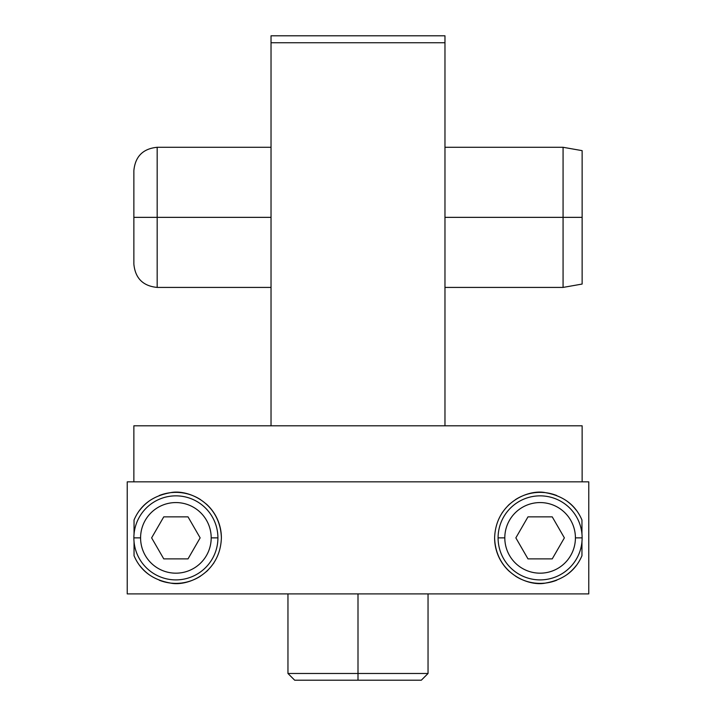 <?xml version="1.0" encoding="UTF-8"?>
<svg xmlns="http://www.w3.org/2000/svg" width="716" height="716" viewBox="0 0 716 716"><rect width="100%" height="100%" fill="white"/><g stroke="black" fill="none" stroke-linecap="round" stroke-linejoin="round"><path stroke-width="1.07" d="M428.043 593.904L428.043 673.479L358 673.479L358 593.904L358 673.479L428.043 673.479L421.321 680.2L294.679 680.2L287.957 673.479L358 673.479L358 680.2L358 673.479L287.957 673.479L287.957 593.904M271.033 425.805L271.033 42.745L444.967 42.745L444.967 425.805L444.967 35.8L444.967 42.745L271.033 42.745L271.033 425.805M588.767 481.841L588.767 593.904L127.233 593.904L127.233 481.841L588.767 481.841L588.767 593.904L127.233 593.904L127.233 481.841L588.767 481.841M582.135 481.841L582.135 425.805L582.135 481.841M133.865 425.805L133.865 481.841L133.865 425.805L582.135 425.805L133.865 425.805M444.967 147.29L563.071 147.29L582.135 150.646L582.135 217.351L582.135 150.646L582.135 217.351L563.071 217.351L563.071 147.29L563.071 217.351L444.967 217.351L563.071 217.351L563.071 287.42L563.071 217.351L582.135 217.351L582.135 284.055L563.071 287.42L444.967 287.42M157.171 217.351L157.171 147.29L157.171 217.351L271.033 217.351L157.171 217.351L157.171 287.42L157.171 217.351L133.865 217.351L157.171 217.351M271.033 287.42L157.171 287.42C143.012 286.042 135.243 278.264 133.865 264.106L133.865 170.596C135.243 156.437 143.012 148.668 157.171 147.29L271.033 147.29M271.033 35.8L271.033 42.745L271.033 35.8L444.967 35.8L271.033 35.8M134.044 541.752L134.044 555.732C140.452 570.75 152.553 579.853 170.345 583.03C187.01 586.816 220.233 573.507 221.387 537.859C220.215 502.202 186.983 488.921 170.327 492.715C152.544 495.902 140.452 504.995 134.044 520.004L134.044 533.993L134.044 520.004C140.452 504.995 152.544 495.902 170.327 492.715C186.983 488.93 220.215 502.202 221.387 537.859C220.233 573.516 187.01 586.816 170.345 583.03C152.553 579.853 140.452 570.75 134.044 555.732L134.044 541.752M581.956 533.993L581.956 520.004C575.548 504.995 563.447 495.893 545.655 492.706C528.99 488.93 495.767 502.229 494.613 537.886C495.785 573.534 529.017 586.816 545.673 583.03C563.456 579.844 575.548 570.742 581.956 555.732L581.956 541.752L581.956 555.732C575.548 570.742 563.456 579.844 545.673 583.03C529.017 586.816 495.785 573.534 494.613 537.886C495.767 502.229 528.99 488.93 545.655 492.706C563.447 495.893 575.548 504.995 581.956 520.004L581.956 533.993M576.156 510.105A45.502 45.502 0 0 0 567.233 501.334A45.502 45.502 0 0 1 576.156 510.105M556.448 495.4A45.502 45.502 0 0 1 556.735 495.517A45.502 45.502 0 0 0 545.655 492.706M544.473 492.581A45.502 45.502 0 0 0 534.736 492.689M534.199 492.76A45.502 45.502 0 0 0 524.425 495.159M521.624 496.295A45.502 45.502 0 0 0 515.439 499.643M509.747 503.983A45.502 45.502 0 0 0 508.011 505.63M502.614 512.101A45.502 45.502 0 0 0 502.086 512.889M494.613 537.877A45.502 45.502 0 0 0 509.774 571.78M515.466 576.12A45.502 45.502 0 0 0 521.669 579.468M524.452 580.595A45.502 45.502 0 0 0 534.234 582.994A45.502 45.502 0 0 1 528.82 581.947M534.763 583.057A45.502 45.502 0 0 0 544.5 583.164A45.502 45.502 0 0 1 534.763 583.057M552.734 581.589A45.502 45.502 0 0 1 545.673 583.03A45.502 45.502 0 0 0 556.753 580.22A45.502 45.502 0 0 1 556.466 580.336M567.242 574.393A45.502 45.502 0 0 0 576.156 565.64A45.502 45.502 0 0 1 567.242 574.393M139.844 565.64A45.502 45.502 0 0 0 148.767 574.411A45.502 45.502 0 0 1 139.844 565.64M159.552 580.336A45.502 45.502 0 0 1 159.265 580.228A45.502 45.502 0 0 0 170.345 583.03M171.527 583.164A45.502 45.502 0 0 0 181.264 583.057M181.801 582.985A45.502 45.502 0 0 0 191.575 580.578M194.376 579.45A45.502 45.502 0 0 0 200.561 576.103M206.253 571.762A45.502 45.502 0 0 0 207.989 570.115M213.386 563.644A45.502 45.502 0 0 0 213.914 562.857M221.387 537.859A45.502 45.502 0 0 0 206.226 503.957M200.534 499.625A45.502 45.502 0 0 0 194.331 496.278M191.548 495.15A45.502 45.502 0 0 0 181.766 492.751A45.502 45.502 0 0 1 187.18 493.798M181.238 492.689A45.502 45.502 0 0 0 171.5 492.581A45.502 45.502 0 0 1 181.238 492.689M163.266 494.156A45.502 45.502 0 0 1 170.327 492.715A45.502 45.502 0 0 0 159.247 495.526A45.502 45.502 0 0 1 159.534 495.409M148.758 501.343A45.502 45.502 0 0 0 139.844 510.105A45.502 45.502 0 0 1 148.758 501.343M582.135 537.868A42.029 42.029 0 0 0 540.115 495.848A42.029 42.029 0 0 0 498.085 537.868A42.029 42.029 0 0 1 540.115 495.848A42.029 42.029 0 0 1 582.135 537.868L575.413 537.868A35.299 35.299 0 0 0 540.115 502.569A35.299 35.299 0 0 0 504.807 537.868A35.299 35.299 0 0 0 540.115 573.176A35.299 35.299 0 0 0 575.413 537.868A35.299 35.299 0 0 0 540.115 502.569A35.299 35.299 0 0 0 504.807 537.868L498.085 537.868L504.807 537.868A35.299 35.299 0 0 0 540.115 573.176A35.299 35.299 0 0 0 575.413 537.868L582.135 537.868A42.029 42.029 0 0 1 540.115 579.897A42.029 42.029 0 0 1 498.085 537.868A42.029 42.029 0 0 0 540.115 579.897A42.029 42.029 0 0 0 582.135 537.868M217.915 537.868A42.029 42.029 0 0 0 175.885 495.848A42.029 42.029 0 0 0 133.865 537.868A42.029 42.029 0 0 0 175.885 579.897A42.029 42.029 0 0 0 217.915 537.868A42.029 42.029 0 0 1 175.885 579.897A42.029 42.029 0 0 1 133.865 537.868L140.587 537.868A35.299 35.299 0 0 0 175.885 573.176A35.299 35.299 0 0 0 211.193 537.868L217.915 537.868L211.193 537.868A35.299 35.299 0 0 0 175.885 502.569A35.299 35.299 0 0 0 140.587 537.868A35.299 35.299 0 0 0 175.885 573.176A35.299 35.299 0 0 0 211.193 537.868A35.299 35.299 0 0 0 175.885 502.569A35.299 35.299 0 0 0 140.587 537.868L133.865 537.868A42.029 42.029 0 0 1 175.885 495.848A42.029 42.029 0 0 1 217.915 537.868M515.851 537.868L527.978 516.862L552.242 516.862L564.378 537.868L552.242 558.883L527.978 558.883L515.851 537.868L527.978 516.862L552.242 516.862L564.378 537.868L552.242 558.883L527.978 558.883L515.851 537.868M151.622 537.868L163.758 516.862L188.022 516.862L200.149 537.868L188.022 558.883L163.758 558.883L151.622 537.868L163.758 516.862L188.022 516.862L200.149 537.868L188.022 558.883L163.758 558.883L151.622 537.868M549.396 493.333A45.502 45.502 0 0 1 552.716 494.147M166.604 582.412A45.502 45.502 0 0 1 163.284 581.589"/></g></svg>
